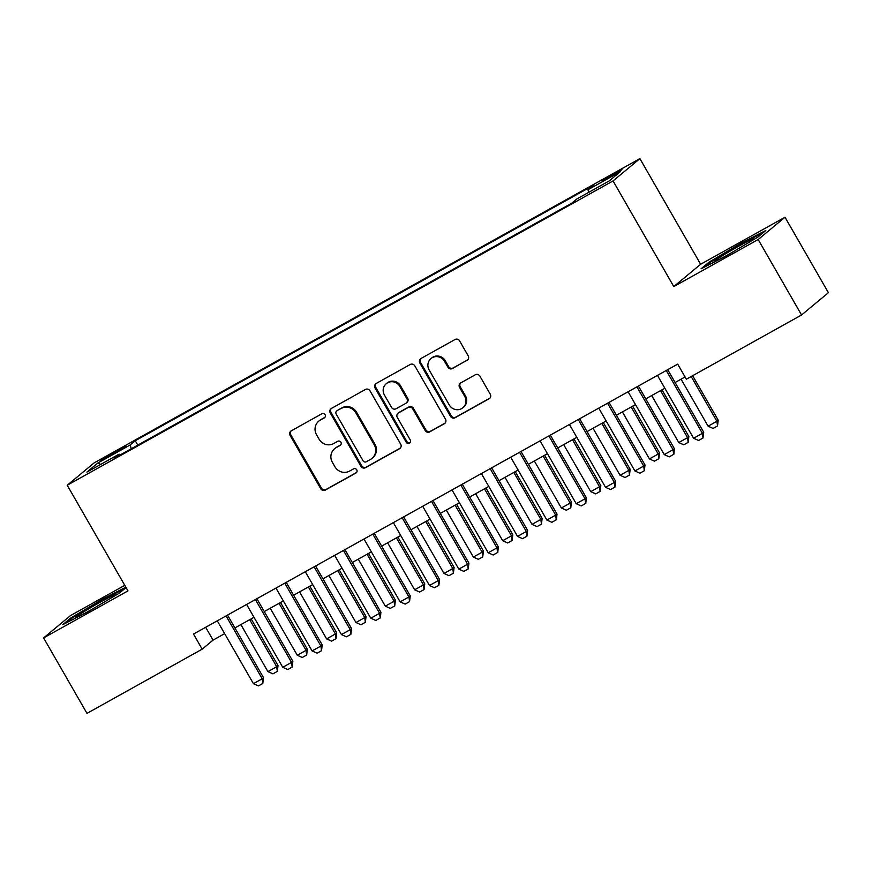 <?xml version="1.0" encoding="UTF-8"?>
<svg xmlns="http://www.w3.org/2000/svg" width="872" height="872" viewBox="0 0 872 872"><rect width="100%" height="100%" fill="white"/><g stroke="black" fill="none" stroke-linecap="round" stroke-linejoin="round"><path stroke-width="1.31" d="M325.071 414.712A2.398 2.311 -129.7 0 0 321.866 413.764L291.259 430.823A3.423 3.292 -129.7 0 0 290.082 435.39L320.743 488.723A3.423 3.292 -129.7 0 0 325.332 490.075L355.94 473.016A2.398 2.311 -129.7 0 0 356.757 469.823A2.398 2.311 -129.7 0 0 353.552 468.863L349.585 471.076A10.944 10.54 -129.7 0 1 334.924 466.738L332.363 462.291A10.944 10.54 -129.7 0 1 336.134 447.674L340.091 445.461A2.398 2.311 -129.7 0 0 340.919 442.268A2.398 2.311 -129.7 0 0 337.704 441.319L333.747 443.521A10.944 10.54 -129.7 0 1 319.076 439.183L316.525 434.736A10.944 10.54 -129.7 0 1 320.286 420.119L324.253 417.906A2.398 2.311 -129.7 0 0 325.071 414.712M614.607 173.223L602.617 180.711L618.346 172.155L621.954 169.593L614.607 173.223M467.021 360.419A3.423 3.292 -129.7 0 0 468.199 355.852L459.599 340.887A3.423 3.292 -129.7 0 0 455.01 339.524L421.023 358.479A3.423 3.292 -129.7 0 0 419.846 363.046L450.508 416.38A3.423 3.292 -129.7 0 0 455.097 417.732L489.083 398.777A3.423 3.292 -129.7 0 0 490.26 394.209L479.873 376.137A3.423 3.292 -129.7 0 0 475.284 374.786L460.743 382.895A3.423 3.292 -129.7 0 0 459.566 387.462L464.722 396.422A9.156 8.807 -129.7 0 1 462.858 407.758A9.156 8.807 -129.7 0 1 449.309 405.011L429.122 369.913A9.156 8.807 -129.7 0 1 430.975 358.577A9.156 8.807 -129.7 0 1 444.524 361.313L447.892 367.167A3.423 3.292 -129.7 0 0 452.481 368.529L467.752 359.809A3.423 3.292 -129.7 0 0 467.85 359.755M673.794 286.572L758.171 239.528L801.553 314.988L828.4 292.687L785.007 217.226L700.641 264.26L639.895 158.628L613.049 180.929L673.794 286.572L700.641 264.26M124.772 585.319L70.447 615.61L43.6 637.923L127.966 590.878L67.22 485.246L613.049 180.929M43.6 637.923L86.993 713.372L202.173 649.16L213.051 640.113L224.649 633.65M801.553 314.988L686.373 379.211L677.697 364.115L193.497 634.064L202.173 649.16M370.011 390.83A3.423 3.292 -129.7 0 0 365.433 389.468L331.436 408.423A3.423 3.292 -129.7 0 0 330.259 412.99L360.932 466.324A3.423 3.292 -129.7 0 0 365.51 467.675L399.507 448.731A3.423 3.292 -129.7 0 0 400.684 444.153L370.011 390.83M376.235 383.451L410.222 364.496A3.423 3.292 -129.7 0 1 414.81 365.858L445.472 419.181A3.423 3.292 -129.7 0 1 444.295 423.759L429.743 431.869A3.423 3.292 -129.7 0 1 425.165 430.506L412.728 408.881A3.423 3.292 -129.7 0 0 408.14 407.518L398.493 412.903A3.423 3.292 -129.7 0 0 397.316 417.47L410.265 439.989A2.398 2.311 -129.7 0 1 409.775 442.954A2.398 2.311 -129.7 0 1 406.232 442.235L375.058 388.018A3.423 3.292 -129.7 0 1 376.235 383.451M107.932 456.95L126.004 446.093L104.302 457.985L100.814 460.471L107.932 456.95M639.895 158.628L94.067 462.934L67.22 485.246M588.698 192.341L587.968 189.736L593.047 185.518L135.258 440.742L130.179 444.96L131.236 448.775M587.968 189.736L620.254 171.74L609.223 180.907L576.948 198.903L571.869 203.121L114.069 458.345L119.148 454.127L86.873 472.123L97.893 462.967L130.179 444.96M758.171 239.528L785.007 217.226M234.917 627.927L254.003 617.289M264.26 611.566L283.346 600.928M293.613 595.205L312.688 584.567M322.956 578.845L342.031 568.206M352.299 562.484L371.385 551.845M381.642 546.123L400.728 535.484M410.995 529.762L430.07 519.123M440.338 513.401L459.424 502.763M469.681 497.04L488.767 486.402M499.035 480.679L518.11 470.041M528.378 464.318L547.452 453.68M557.72 447.957L576.806 437.319M587.063 431.596L606.149 420.958M616.417 415.236L635.492 404.597M645.76 398.875L664.835 388.236M675.102 382.514L685.076 376.955M205.672 627.284L213.051 640.113M137.776 445.134L135.258 440.742M120.053 455.01L119.148 454.127M100.738 464.395L97.893 462.967M125.851 587.205L103.256 598.781L70.894 617.921L62.806 624.646L87.091 612.209L119.442 593.069L126.069 587.564M765.801 230.502L741.527 242.928L709.165 262.08L701.077 268.794L725.351 256.368L757.714 237.217L765.801 230.502M71.33 618.695L70.894 617.921M103.637 599.446L103.256 598.781M709.601 262.843L709.165 262.08M741.909 243.593L741.527 242.928M324.918 417.339L321.016 419.519A10.944 10.54 -129.7 0 0 319.468 420.577L318.738 421.176M334.586 448.731L335.306 448.132A10.944 10.54 -129.7 0 1 336.854 447.064L340.756 444.894M291.161 430.877A3.423 3.292 -129.7 0 0 290.812 434.79L321.474 488.124A3.423 3.292 -129.7 0 0 326.052 489.475L356.604 472.45M331.338 408.478A3.423 3.292 -129.7 0 0 330.989 412.391L361.651 465.713A3.423 3.292 -129.7 0 0 366.24 467.076L400.226 448.121A3.423 3.292 -129.7 0 0 400.324 448.066M336.995 410.799A2.398 2.311 -129.7 0 0 336.167 414.004L363.09 460.808A2.398 2.311 -129.7 0 0 366.295 461.757L370.469 459.435A10.944 10.54 -129.7 0 0 374.241 444.818L355.841 412.816A10.944 10.54 -129.7 0 0 341.17 408.478L337.715 410.2A2.398 2.311 -129.7 0 0 337.377 410.429L336.657 411.039M372.017 458.378L372.747 457.767A10.944 10.54 -129.7 0 0 374.96 444.208L374.241 444.818M337.715 410.2L341.9 407.878A10.944 10.54 -129.7 0 1 356.561 412.216L374.96 444.208M398.014 413.23L398.733 412.63A3.423 3.292 -129.7 0 1 399.223 412.303L408.87 406.919A3.423 3.292 -129.7 0 1 413.448 408.281L425.885 429.907A3.423 3.292 -129.7 0 0 430.474 431.259L445.014 423.149A3.423 3.292 -129.7 0 0 445.112 423.094M376.137 383.506A3.423 3.292 -129.7 0 0 375.778 387.419L406.952 441.635A2.398 2.311 -129.7 0 0 410.113 442.616M399.823 386.438A9.156 8.807 -129.7 0 0 386.263 383.691A9.156 8.807 -129.7 0 0 384.41 395.027L391.528 407.398A3.423 3.292 -129.7 0 0 396.106 408.75L405.763 403.376A3.423 3.292 -129.7 0 0 406.93 398.809L399.823 386.438L400.553 385.838A9.156 8.807 -129.7 0 0 386.994 383.091L386.263 383.691M406.243 403.049L406.962 402.439A3.423 3.292 -129.7 0 0 407.66 398.199L406.93 398.809M400.553 385.838L407.66 398.199M430.975 358.577L431.695 357.967A9.156 8.807 -129.7 0 1 445.254 360.714L448.622 366.567A3.423 3.292 -129.7 0 0 453.2 367.919L467.752 359.809M462.858 407.758L463.588 407.159A9.156 8.807 -129.7 0 0 465.441 395.823L464.722 396.422M460.645 382.95A3.423 3.292 -129.7 0 0 460.285 386.863L465.441 395.823M420.925 358.534A3.423 3.292 -129.7 0 0 420.577 362.447L451.238 415.77A3.423 3.292 -129.7 0 0 455.816 417.132L489.813 398.177A3.423 3.292 -129.7 0 0 489.911 398.123M240.89 624.603L267.922 671.604L276.718 666.688L249.697 619.687M278.026 665.609L277.318 671.396L276.718 666.688L278.026 665.609L251.158 618.869M277.318 671.396L272.914 673.849L267.922 671.604M226.077 615.904L262.21 678.754L263.518 677.664L262.81 683.452L258.406 685.904L253.414 683.659L217.27 620.809M227.538 615.087L263.518 677.664M253.414 683.659L262.21 678.754L262.81 683.452M109.741 598.813A22.661 1.09 -29.9 0 0 115.137 594.922A22.661 1.09 -29.9 0 0 100.236 602.181A22.661 1.09 -29.9 0 0 75.984 617.431A22.661 1.09 -29.9 0 0 90.721 610.062M66.359 622.826L71.995 618.139L103.354 599.587L124.827 588.589M748.013 242.961A22.661 1.09 -29.9 0 0 753.408 239.081A22.661 1.09 -29.9 0 0 741.636 244.607A22.661 1.09 -29.9 0 0 719.629 257.502A22.661 1.09 -29.9 0 0 714.255 261.589A22.661 1.09 -29.9 0 0 728.981 254.221M704.631 266.974L710.266 262.298L741.614 243.746L763.098 232.748M270.233 608.242L297.265 655.243L306.072 650.327L279.04 603.326M307.369 649.248L306.672 655.036L306.072 650.327L307.369 649.248L280.501 602.508M306.672 655.036L302.268 657.488L297.265 655.243M299.587 591.881L326.608 638.882L335.415 633.966L308.383 586.965M336.723 632.887L336.014 638.675L335.415 633.966L336.723 632.887L309.843 586.148M336.014 638.675L331.611 641.127L326.608 638.882M328.929 575.52L355.95 622.521L364.758 617.605L337.737 570.604M366.066 616.526L365.357 622.314L364.758 617.605L366.066 616.526L339.197 569.787M365.357 622.314L360.954 624.766L355.95 622.521M358.272 559.159L385.304 606.16L394.1 601.244L367.079 554.243M395.408 600.165L394.7 605.953L394.1 601.244L395.408 600.165L368.54 553.437M394.7 605.953L390.307 608.405L385.304 606.16M255.42 599.544L291.564 662.393L292.861 661.303L292.164 667.091L287.76 669.543L282.757 667.298L246.613 604.449M256.88 598.726L292.861 661.303M282.757 667.298L291.564 662.393L292.164 667.091M284.763 583.183L320.907 646.032L322.215 644.942L321.506 650.73L317.103 653.183L312.1 650.937L275.966 588.088M286.223 582.365L322.215 644.942M312.1 650.937L320.907 646.032L321.506 650.73M314.116 566.822L350.25 629.671L351.558 628.581L350.849 634.369L346.446 636.822L341.443 634.576L305.309 571.727M315.577 566.004L351.558 628.581M341.443 634.576L350.25 629.671L350.849 634.369M343.459 550.461L379.593 613.31L380.901 612.22L380.41 617.823L375.788 620.461L370.796 618.215L334.652 555.366M344.92 549.643L380.901 612.22M370.796 618.215L379.593 613.31L380.192 618.008M387.615 542.798L414.647 589.799L423.454 584.883L396.422 537.882M424.751 583.804L424.054 589.592L423.454 584.883L424.751 583.804L397.883 537.076M424.054 589.592L419.65 592.044L414.647 589.799M372.802 534.1L408.946 596.949L410.243 595.859L409.546 601.647L405.142 604.1L400.139 601.854L363.995 539.005M374.262 533.283L410.243 595.859M400.139 601.854L408.946 596.949L409.546 601.647M416.969 526.437L443.99 573.438L452.797 568.522L425.765 521.521M454.105 567.443L453.396 573.231L452.797 568.522L454.105 567.443L427.226 520.715M453.396 573.231L448.993 575.683L443.99 573.438M402.145 517.739L438.289 580.589L439.597 579.499L438.889 585.286L434.485 587.739L429.482 585.494L393.348 522.644M403.616 516.922L439.597 579.499M429.482 585.494L438.289 580.589L438.889 585.286M446.311 510.076L473.343 557.077L482.14 552.172L455.119 505.161M483.448 551.082L482.739 556.87L482.14 552.172L483.448 551.082L456.579 504.354M482.739 556.87L478.336 559.323L473.343 557.077M431.498 501.378L467.632 564.228L468.94 563.138L468.231 568.926L463.828 571.378L458.825 569.133L422.691 506.283M432.959 500.561L468.94 563.138M458.825 569.133L467.632 564.228L468.231 568.926M475.654 493.716L502.686 540.716L511.483 535.811L484.461 488.8M512.791 534.721L512.082 540.509L511.483 535.811L512.791 534.721L485.922 487.993M512.082 540.509L507.689 542.962L502.686 540.716M460.841 485.017L496.975 547.867L498.283 546.777L497.792 552.379L493.181 555.017L488.178 552.772L452.034 489.922M462.302 484.2L498.283 546.777M488.178 552.772L496.975 547.867L497.574 552.565M504.997 477.355L532.029 524.355L540.836 519.45L513.804 472.439M542.144 518.36L541.436 524.148L540.836 519.45L542.144 518.36L515.265 471.632M541.436 524.148L537.032 526.601L532.029 524.355M490.184 468.656L526.328 531.506L527.625 530.416L526.928 536.204L522.524 538.656L517.521 536.411L481.388 473.561M491.645 467.839L527.625 530.416M517.521 536.411L526.328 531.506L526.928 536.204M534.351 460.994L561.372 507.995L570.179 503.09L543.147 456.078M571.487 502L570.779 507.787L570.179 503.09L571.487 502L544.608 455.271M570.779 507.787L566.375 510.24L561.372 507.995M519.538 452.296L555.671 515.145L556.979 514.055L556.489 519.658L551.867 522.295L546.864 520.05L510.73 457.201M520.998 451.478L556.979 514.055M546.864 520.05L555.671 515.145L556.271 519.843M563.693 444.633L590.726 491.634L599.522 486.729L572.501 439.717M600.83 485.639L600.121 491.427L599.522 486.729L600.83 485.639L573.961 438.91M600.121 491.427L595.718 493.879L590.726 491.634M548.88 435.935L585.014 498.784L586.322 497.694L585.831 503.297L581.21 505.934L576.218 503.689L540.073 440.84M550.341 435.117L586.322 497.694M576.218 503.689L585.014 498.784L585.613 503.482M593.036 428.272L620.068 475.273L628.876 470.368L601.844 423.356M630.173 469.278L629.475 475.066L628.876 470.368L630.173 469.278L603.304 422.549M629.475 475.066L625.071 477.518L620.068 475.273M578.223 419.574L614.357 482.423L615.665 481.333L615.174 486.936L610.563 489.574L605.56 487.328L569.416 424.479M579.684 418.756L615.665 481.333M605.56 487.328L614.357 482.423L614.956 487.121M622.39 411.911L649.411 458.912L658.218 454.007L631.186 406.995M659.526 452.917L658.818 458.705L658.218 454.007L659.526 452.917L632.647 406.189M658.818 458.705L654.414 461.157L649.411 458.912M607.566 403.213L643.71 466.062L645.018 464.972L644.31 470.76L639.906 473.213L634.903 470.967L598.77 408.118M609.027 402.395L645.018 464.972M634.903 470.967L643.71 466.062L644.31 470.76M651.733 395.55L678.754 442.551L687.561 437.646L660.529 390.634M688.869 436.556L688.161 442.344L687.561 437.646L688.869 436.556L662.001 389.828M688.161 442.344L683.757 444.796L678.754 442.551M636.92 386.852L673.053 449.701L674.361 448.611L673.871 454.214L669.249 456.852L664.246 454.606L628.113 391.757M638.38 386.034L674.361 448.611M664.246 454.606L673.053 449.701L673.653 454.399M681.076 379.189L708.108 426.19L716.904 421.285L691.18 376.53M718.212 420.195L717.503 425.983L716.904 421.285L718.212 420.195L692.641 375.712M717.503 425.983L713.111 428.435L708.108 426.19M666.263 370.491L702.396 433.34L703.704 432.25L702.996 438.038L698.592 440.491L693.6 438.245L657.455 375.396M667.723 369.673L703.704 432.25M693.6 438.245L702.396 433.34L702.996 438.038M112.968 454.149L112.423 453.211M119.377 450.475L118.886 449.614M321.016 419.519L320.286 420.119M340.723 444.938L340.091 445.461M336.854 447.064L336.134 447.674M356.561 472.493L355.94 473.016M326.052 489.475L325.332 490.075M321.474 488.124L320.743 488.723M290.812 434.79L290.082 435.39M324.875 417.394L324.253 417.906M400.226 448.121L399.507 448.731M366.24 467.076L365.51 467.675M361.651 465.713L360.932 466.324M330.989 412.391L330.259 412.99M356.561 412.216L355.841 412.816M341.9 407.878L341.17 408.478M445.014 423.149L444.295 423.759M430.474 431.259L429.743 431.869M425.885 429.907L425.165 430.506M413.448 408.281L412.728 408.881M408.87 406.919L408.14 407.518M399.223 412.303L398.493 412.903M406.952 441.635L406.232 442.235M375.778 387.419L375.058 388.018M453.2 367.919L452.481 368.529M448.622 366.567L447.892 367.167M445.254 360.714L444.524 361.313M460.285 386.863L459.566 387.462M489.813 398.177L489.083 398.777M455.816 417.132L455.097 417.732M451.238 415.77L450.508 416.38M420.577 362.447L419.846 363.046"/></g></svg>
